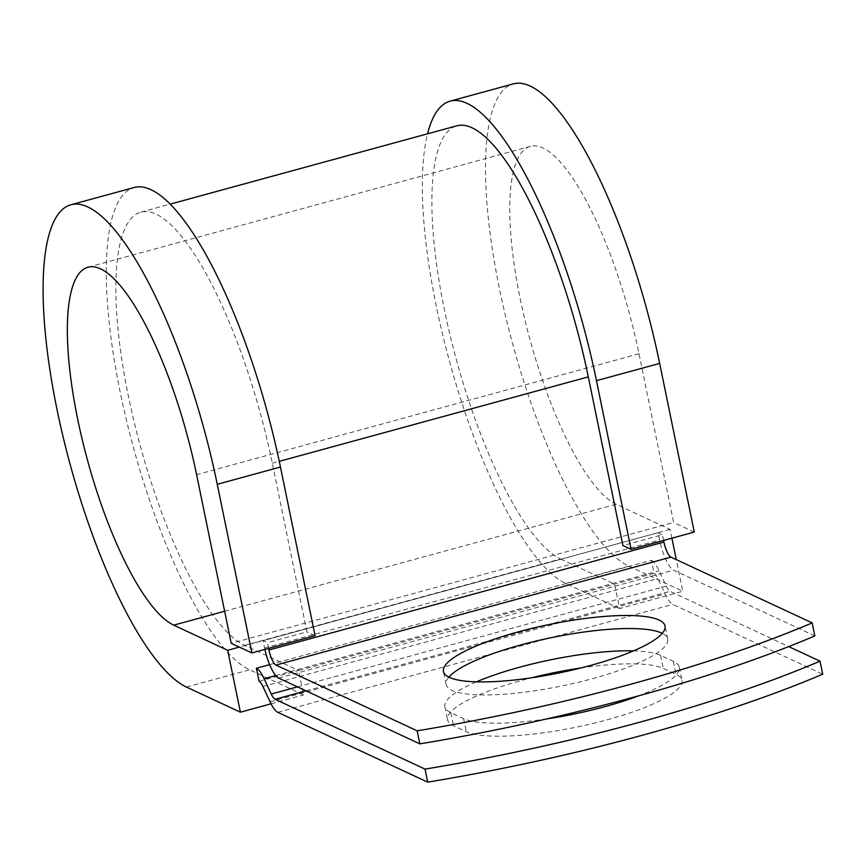 <?xml version="1.0" encoding="UTF-8"?>
<svg xmlns="http://www.w3.org/2000/svg" width="866" height="866" viewBox="0 0 866 866"><rect width="100%" height="100%" fill="white"/><g stroke="black" fill="none" stroke-linecap="round" stroke-linejoin="round"><path stroke-width="0.65" stroke-dasharray="4.33 3.25" d="M580.978 667.957A113.1 24.713 168.4 0 1 663.248 668.39L676.021 674.333A113.1 24.713 168.4 0 1 681.943 680.254A113.1 24.713 168.4 0 1 607.228 719.798A113.1 24.713 168.4 0 1 466.276 731.651L453.503 725.708A113.1 24.713 168.4 0 1 447.581 719.787A113.1 24.713 168.4 0 1 531.627 677.797M546.738 718.921A113.1 24.713 168.4 0 1 463.602 718.618L450.829 712.675A113.1 24.713 168.4 0 1 444.908 706.764A113.1 24.713 168.4 0 1 476.419 681.856M448.859 677.136A113.1 24.713 -11.6 0 0 446.109 684.486A113.1 24.713 -11.6 0 0 592.983 678.543A113.1 24.713 -11.6 0 0 667.697 639A113.1 24.713 -11.6 0 0 662.274 633.327M814.841 635.915L673.629 570.153A27.268 7.513 74.7 0 1 659.589 540.048L658.084 532.709L662.425 534.733L622.925 545.537M663.605 540.438L662.425 534.733M268.59 648.385L267.421 642.68L263.08 640.656L658.084 532.709M264.888 649.392A27.268 7.513 74.7 0 1 264.585 647.985L263.08 640.656M269.607 664.633L651.405 560.302L654.079 573.335A13.629 3.756 74.7 0 1 657.943 578.585L665.077 593.881A27.268 7.513 -105.3 0 0 672.795 604.381L822.7 674.203M633.511 650.875A113.1 24.713 168.4 0 1 660.574 655.356L673.347 661.31A113.1 24.713 168.4 0 1 679.269 667.221A113.1 24.713 168.4 0 1 638.35 695.907M651.405 560.302A27.268 7.513 74.7 0 1 659.123 570.802L666.257 586.109A13.629 3.756 -105.3 0 0 670.122 591.348L788.72 646.588M259.075 681.271L298.575 670.479L244.623 645.354A225.571 62.2 74.7 0 1 133.959 421.125A225.571 62.2 74.7 0 1 140.898 212.138A225.571 62.2 74.7 0 1 272.303 463.234L306.921 631.888L267.421 642.68M244.623 645.354L560.627 559.003A225.571 62.2 74.7 0 1 449.963 334.774A225.571 62.2 74.7 0 1 456.912 125.787M560.627 559.003L614.579 584.128L619.601 608.56L682.798 591.294L676.292 559.609M654.079 573.335L298.575 670.479L303.587 694.911L249.635 669.786A251.129 69.248 74.7 0 1 126.425 420.14A251.129 69.248 74.7 0 1 134.165 187.489M671.897 538.176L670.089 529.397L616.137 504.272A186.374 51.386 74.7 0 1 524.699 318.991A186.374 51.386 74.7 0 1 530.436 146.322A186.374 51.386 74.7 0 1 639.011 353.793L673.629 522.436L231.222 643.33M619.601 608.56L565.639 583.435A251.129 69.248 74.7 0 1 457.454 388.802A251.129 69.248 74.7 0 1 427.544 133.819M565.639 583.435L628.846 566.158A251.129 69.248 74.7 0 1 505.636 316.523A251.129 69.248 74.7 0 1 513.376 83.861M315.072 635.676L306.921 631.888M271.036 703.809L303.587 694.911M670.089 529.397L239.33 647.108M628.846 566.158L682.798 591.294M694.283 532.06L673.629 522.436M463.602 718.618L466.276 731.651M264.585 647.985L659.589 540.048M277.791 712.317L672.795 604.381M306.012 690.852L670.122 591.348M278.625 678.089L673.629 570.153M297.482 686.879L666.257 586.109M275.691 675.577L659.123 570.802M272.303 463.234L279.274 461.34M262.928 686.522L657.943 578.585M270.073 701.828L665.077 593.881M660.574 655.356L663.248 668.39M673.347 661.31L676.021 674.333M450.829 712.675L453.503 725.708M639.011 353.793L196.604 474.687M186.439 687.052L249.635 669.786M616.137 504.272L224.64 611.244M667.697 639L665.023 625.966M140.898 212.138L170.266 204.116M446.109 684.486L443.435 671.453M679.269 667.221L681.943 680.254M444.908 706.764L447.581 719.787M88.029 267.215L530.436 146.322"/><path stroke-width="1.3" d="M638.35 695.907A113.1 24.713 168.4 0 1 604.544 706.764A113.1 24.713 168.4 0 1 546.738 718.921M590.309 665.51A113.1 24.713 -11.6 0 0 665.023 625.966A113.1 24.713 -11.6 0 0 518.16 631.909A113.1 24.713 -11.6 0 0 443.435 671.453A113.1 24.713 -11.6 0 0 590.309 665.51M662.274 633.327A113.1 24.713 -11.6 0 0 520.834 644.943A113.1 24.713 -11.6 0 0 448.859 677.136M264.888 649.392A27.268 7.513 74.7 0 0 278.625 678.089L419.837 743.862A479.255 104.743 168.4 0 0 814.841 635.915L812.167 622.892L670.955 557.119A13.629 3.756 74.7 0 1 663.93 542.073L663.605 540.438M419.837 743.862L417.163 730.828L275.951 665.066A13.629 3.756 74.7 0 1 268.925 650.009L268.59 648.385M531.627 677.797A113.1 24.713 168.4 0 1 580.978 667.957M275.117 699.295A13.629 3.756 -105.3 0 1 271.253 694.045L264.119 678.738A27.268 7.513 74.7 0 0 256.401 668.238L259.075 681.271A13.629 3.756 74.7 0 1 262.928 686.522L270.073 701.828A27.268 7.513 -105.3 0 0 277.791 712.317L427.696 782.139A479.255 104.743 -11.6 0 0 822.7 674.203L820.026 661.169A479.255 104.743 -11.6 0 1 425.022 769.105L275.117 699.295L306.012 690.852M476.419 681.856A113.1 24.713 168.4 0 1 633.511 650.875M788.72 646.588L820.026 661.169M417.163 730.828A479.255 104.743 -11.6 0 0 812.167 622.892M427.696 782.139L425.022 769.105M256.401 668.238L269.607 664.633M170.266 204.116L456.912 125.787A225.571 62.2 74.7 0 1 588.306 376.883L622.925 545.537L631.087 549.325L694.283 532.06L659.665 363.417A251.129 69.248 74.7 0 0 513.376 83.861L450.168 101.138A251.129 69.248 74.7 0 1 596.468 380.683L631.087 549.325M217.258 484.3L251.876 652.953L315.072 635.676L280.454 467.034A251.129 69.248 74.7 0 0 134.165 187.489L70.969 204.755A251.129 69.248 74.7 0 1 217.258 484.3L280.454 467.034M224.64 611.244L173.73 625.155A186.374 51.386 74.7 0 1 82.292 439.885A186.374 51.386 74.7 0 1 88.029 267.215A186.374 51.386 74.7 0 1 196.604 474.687L231.222 643.33L251.876 652.953M173.73 625.155L227.682 650.29L240.391 712.188L186.439 687.052A251.129 69.248 74.7 0 1 63.229 437.417A251.129 69.248 74.7 0 1 70.969 204.755M427.544 133.819A251.129 69.248 74.7 0 1 450.168 101.138M240.391 712.188L271.036 703.809M239.33 647.108L227.682 650.29M676.292 559.609L671.897 538.176M275.951 665.066L670.955 557.119M271.253 694.045L297.482 686.879M264.119 678.738L275.691 675.577M268.925 650.009L663.93 542.073M279.274 461.34L588.306 376.883M596.468 380.683L659.665 363.417"/></g></svg>

